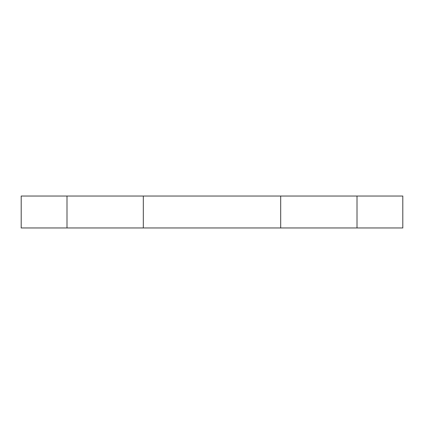 <?xml version="1.0" encoding="UTF-8"?>
<svg xmlns="http://www.w3.org/2000/svg" width="424" height="424" viewBox="0 0 424 424"><rect width="100%" height="100%" fill="white"/><g stroke="black" fill="none" stroke-linecap="round" stroke-linejoin="round"><path stroke-width="0.64" d="M402.8 227.964L402.8 196.036L357.008 196.036L357.008 227.964L402.8 227.964M357.008 196.036L280.688 196.036L280.688 227.964L357.008 227.964M280.688 196.036L143.317 196.036L143.317 227.964L280.688 227.964M143.317 196.036L66.997 196.036L66.997 227.964L143.317 227.964M66.997 196.036L21.2 196.036L21.2 227.964L66.997 227.964"/></g></svg>
